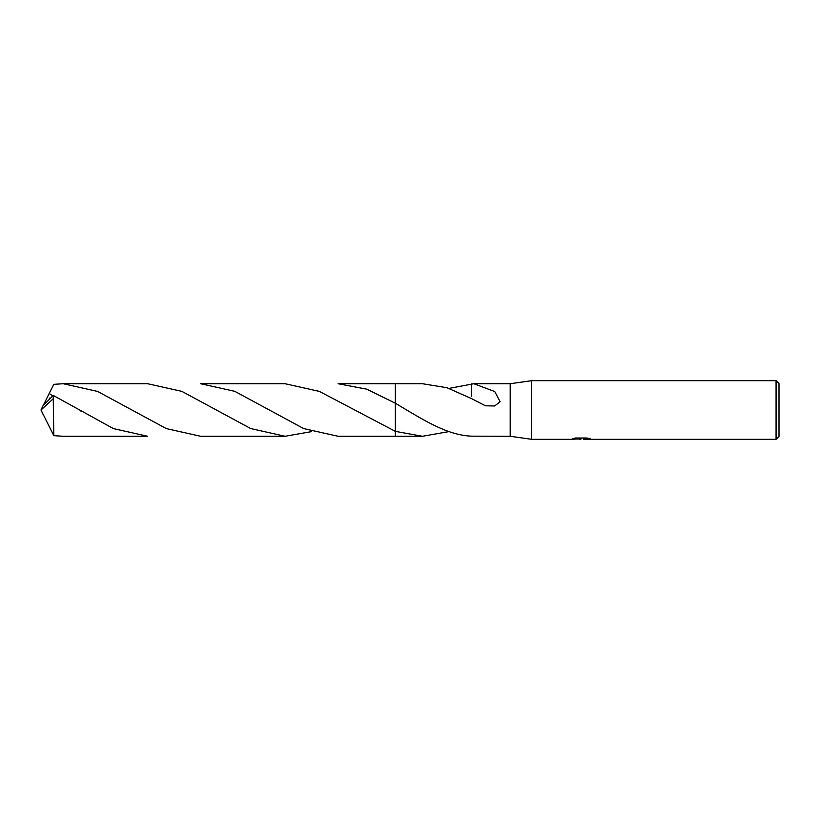 <?xml version="1.0" encoding="UTF-8"?>
<svg xmlns="http://www.w3.org/2000/svg" width="820" height="820" viewBox="0 0 820 820"><rect width="100%" height="100%" fill="white"/><g stroke="black" fill="none" stroke-linecap="round" stroke-linejoin="round"><path stroke-width="1.23" d="M574.215 438.269L581.749 438.772L570.597 439.325L531.698 439.325L510.194 436.271L510.194 383.729L531.698 380.675L776.068 380.675L779 383.606L779 436.394L776.068 439.325L583.676 439.325L583.563 438.813L588.186 438.269M531.698 439.325L531.698 380.675M581.021 438.833L577.157 439.038M580.57 439.325L579.186 439.325M776.068 439.325L776.068 380.675M581.749 438.772L572.37 438.772L575.425 438.003L586.987 438.003L590.349 438.854L583.563 439.305M449.001 431.597L422.515 436.271L395.342 436.271L395.342 383.729L422.515 383.729L447.013 387.737L471.633 398.653L485.491 405.808L494.665 405.972L500.097 401.677L494.737 391.54L473.837 383.729L510.194 383.729M395.342 383.729L338.076 383.729L366.735 389.172L395.342 403.214L395.342 383.729L395.342 403.214C420.783 418.261 446.029 435.246 471.643 436.168L510.194 436.271M395.342 431.361L319.41 391.406L285.093 383.729L200.644 383.729L234.756 391.314L303.769 428.614L338.076 436.271L395.342 436.271L395.342 431.361L422.515 436.271M449.001 388.403L473.837 383.729M471.643 383.811L471.633 396.644M53.249 398.725L53.802 435.666L63.212 436.271L147.672 436.271L113.406 428.604L53.249 395.424L43.019 405.726L41 410L53.249 398.725L53.249 395.424M52.685 395.855L49.21 393.446L53.802 384.334L63.212 383.729L97.58 391.427L166.337 428.604L200.644 436.271L285.093 436.271L250.695 428.553L181.876 391.365L147.672 383.729L63.212 383.729M311.59 431.607L285.093 436.271M43.368 405.223L49.21 393.446M43.368 414.776L53.802 435.666M43.019 414.274L41 410L42.896 413.905M42.773 413.598L41 410M49.221 398.048L50.051 398.212M80.954 411.189L81.58 411.558"/></g></svg>
